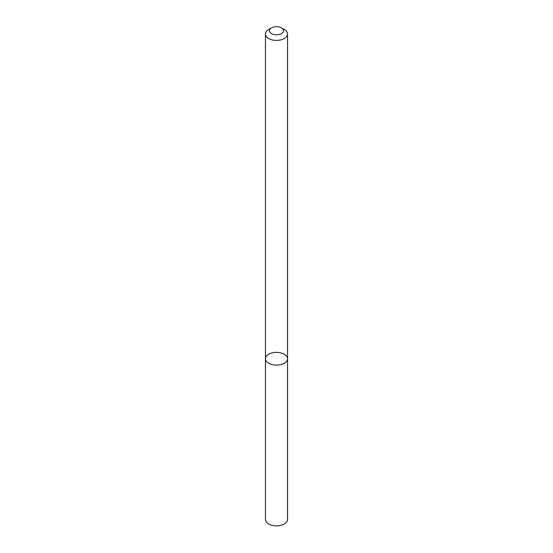 <?xml version="1.0" encoding="UTF-8"?>
<svg xmlns="http://www.w3.org/2000/svg" width="553" height="553" viewBox="0 0 553 553"><rect width="100%" height="100%" fill="white"/><g stroke="black" fill="none" stroke-linecap="round" stroke-linejoin="round"><path stroke-width="0.83" d="M284.311 363.252A11.046 6.38 180 0 1 272.27 364.634A11.046 6.38 180 0 1 265.454 358.745A11.046 6.38 180 0 1 276.5 352.365A11.046 6.38 180 0 1 287.546 358.745A11.046 6.38 180 0 1 284.311 363.252A11.046 6.38 180 0 1 272.27 364.634A11.046 6.38 180 0 1 265.454 358.745L265.454 519.461A11.046 6.38 180 0 0 272.27 525.35A11.046 6.38 180 0 0 284.311 523.967A11.046 6.38 180 0 0 287.546 519.461L287.546 358.745A11.046 6.38 180 0 1 284.311 363.252M281.47 27.878L284.311 29.516A11.046 6.38 180 0 1 287.546 34.03A11.046 6.38 180 0 1 284.311 38.537A11.046 6.38 180 0 1 272.27 39.92A11.046 6.38 180 0 1 265.454 34.03A11.046 6.38 180 0 1 268.689 29.516L271.53 27.878A7.03 4.058 180 0 1 281.47 27.878A7.03 4.058 180 0 1 281.47 33.615A7.03 4.058 180 0 1 271.53 33.615A7.03 4.058 180 0 1 271.53 27.878M265.454 34.03L265.454 358.745M287.546 34.03L287.546 358.745"/></g></svg>
